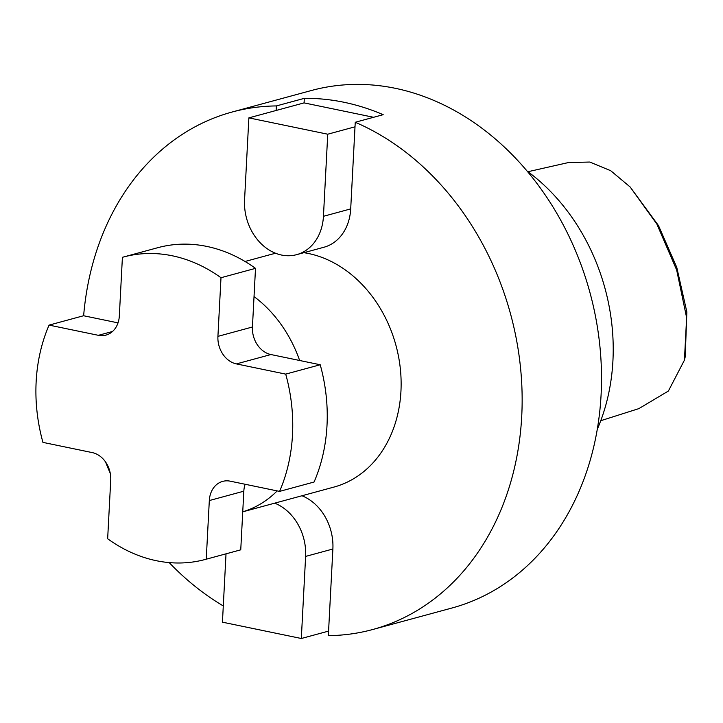 <?xml version="1.0" encoding="UTF-8"?>
<svg xmlns="http://www.w3.org/2000/svg" width="723" height="723" viewBox="0 0 723 723"><rect width="100%" height="100%" fill="white"/><g stroke="black" fill="none" stroke-linecap="round" stroke-linejoin="round"><path stroke-width="1.08" d="M600.75 420.714L638.879 408.612L668.395 391.026L684.428 360.144L686.624 317.668L676.674 270.022L656.918 224.175L630.131 186.968L610.718 170.709L589.805 162.042L568.468 162.548L527.953 171.722M42.937 442.386A156.656 126.091 74.8 0 1 36.15 381.699A156.656 126.091 74.8 0 1 49.083 325.106L98.382 335.318A24.103 19.394 -105.2 0 0 105.92 335.12A24.103 19.394 -105.2 0 0 119.331 315.942L122.404 257.307A156.656 126.091 74.8 0 1 123.29 257.063A156.656 126.091 74.8 0 1 220.994 277.722L217.921 336.367A24.103 19.394 -105.2 0 0 236.412 363.904L285.712 374.116L320.217 364.754A156.656 126.091 74.8 0 1 314.071 482.024L279.566 491.396L230.266 481.184A24.103 19.394 -105.2 0 0 222.729 481.373A24.103 19.394 -105.2 0 0 209.318 500.551L206.245 559.195L240.75 549.823A156.656 126.091 74.8 0 1 239.864 550.076L205.359 559.439A156.656 126.091 74.8 0 1 107.655 538.771L110.727 480.135A24.103 19.394 -105.2 0 0 92.237 452.589L42.937 442.386M254.026 296.584A120.506 96.99 74.8 0 1 299.638 360.488M245.025 261.482L270.791 254.487A120.506 96.99 74.8 0 1 275.734 253.321M303.886 252.689A120.506 96.99 74.8 0 1 400.949 391.206A120.506 96.99 74.8 0 1 333.918 487.085L242.747 511.83M597.261 429.363A189.797 152.77 -105.2 0 0 612.923 360.813A189.797 152.77 -105.2 0 0 527.194 171.161M296.629 254.659A48.206 38.798 -105.2 0 0 323.443 216.304L327.745 134.207L248.866 117.876L244.564 199.964A48.206 38.798 -105.2 0 0 296.629 254.659L323.886 247.257A48.206 38.798 -105.2 0 0 350.7 208.902L355.246 122.268A268.125 215.816 74.8 0 1 521.726 416.222A268.125 215.816 74.8 0 1 372.58 629.552A268.125 215.816 74.8 0 1 328.341 635.644L332.878 549.01A48.206 38.798 74.8 0 0 301.97 495.761M83.633 315.752A268.125 215.816 74.8 0 1 232.128 112.02L311.496 90.483A268.125 215.816 74.8 0 1 601.093 394.686A268.125 215.816 74.8 0 1 451.947 608.016L372.58 629.552M232.128 112.02A268.125 215.816 74.8 0 1 276.367 105.929L276.132 110.474L304.076 102.892L304.32 98.346L276.367 105.929M304.32 98.346A268.125 215.816 74.8 0 1 383.19 114.686L355.246 122.268M373.592 117.289L304.076 102.892M223.29 605.955A268.125 215.816 74.8 0 1 169.191 562.602M110.258 473.303A268.125 215.816 74.8 0 1 105.549 461.961M206.245 559.195A156.656 126.091 74.8 0 1 205.359 559.439M285.712 374.116A156.656 126.091 74.8 0 1 279.566 491.396M123.29 257.063L157.804 247.691A156.656 126.091 74.8 0 1 255.508 268.36L220.994 277.722M630.131 186.968L658.508 225.612L676.755 267.338L686.85 311.975L685.232 356.728L684.428 360.144M277.189 490.899A120.506 96.99 74.8 0 1 242.747 511.803M49.083 325.106L83.588 315.743L118.021 322.874M255.508 268.36L252.435 327.004A24.103 19.394 -105.2 0 0 270.917 354.541L320.217 364.754M245.133 484.256A24.103 19.394 -105.2 0 0 243.823 491.188L240.75 549.823M248.866 117.876L276.132 110.474M327.745 134.207L355.002 126.814M274.713 503.154A48.206 38.798 74.8 0 1 305.621 556.412L301.319 638.499L222.44 622.169L226.019 553.827M301.319 638.499L328.576 631.107M112.526 331.477L98.382 335.318M252.435 327.004L217.921 336.367M270.917 354.541L236.412 363.904M243.823 491.188L209.318 500.551M323.443 216.304L350.7 208.902M305.621 556.412L332.878 549.01"/></g></svg>

